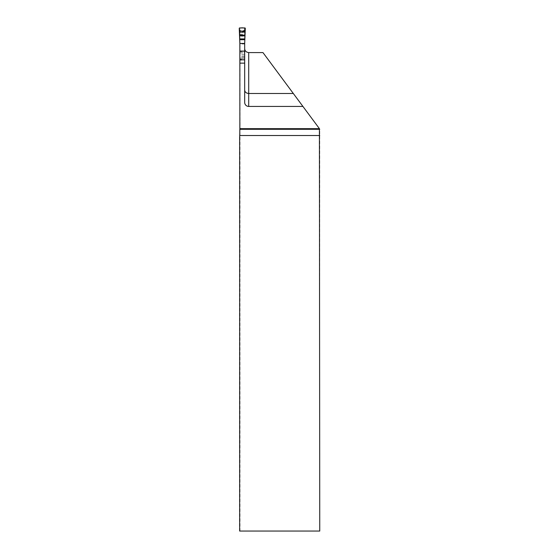 <?xml version="1.0" encoding="UTF-8"?>
<svg xmlns="http://www.w3.org/2000/svg" width="559" height="559" viewBox="0 0 559 559"><rect width="100%" height="100%" fill="white"/><g stroke="black" fill="none" stroke-linecap="round" stroke-linejoin="round"><path stroke-width="0.42" stroke-dasharray="2.79 2.1" d="M244.681 43.979L240 43.979L240 531.05L319.748 531.05L319.748 129.108L262.968 52.588L248.706 52.588A4.025 4.025 0 0 1 244.681 48.563L244.681 30.563L239.853 30.563L244.681 30.563L244.681 57.067L244.681 56.026L239.853 56.026L239.853 54.426L239.853 56.026L244.681 56.026L244.681 54.426L239.853 54.426L239.853 30.563L239.65 135.865M239.853 43.455L239.853 52.895L239.853 51.707L244.681 51.707L244.681 43.455L244.681 51.707L239.853 51.707L239.853 43.455M239.853 52.895L239.853 60.148L239.853 56.026L239.853 57.067L244.681 57.067L244.681 58.101L244.681 57.067L239.853 57.067L239.853 58.101L244.681 58.101L244.681 60.148L244.681 58.101L239.853 58.101L240.258 60.148L244.283 60.148L240.258 60.148A0.405 0.405 0 0 1 239.853 59.743L244.681 59.443L239.853 59.443L244.681 59.17L244.681 52.895L244.681 59.17L239.853 59.17L239.853 52.895L244.681 52.895L244.681 51.707L244.681 52.895L239.853 52.895M240 531.05L239.65 531.05M244.681 48.563L244.681 102.409A4.025 4.025 0 0 0 248.706 106.434L302.922 106.434M239.853 60.148L244.681 60.148L239.853 60.148M240 43.979L239.853 35.587M239.853 38.69L239.853 31.758A0.405 0.405 0 0 1 240.258 31.374L244.283 31.374L240.258 31.374L239.643 27.95M239.853 32.429L239.853 31.772A0.405 0.405 0 0 1 240.258 31.374A0.405 0.405 0 0 0 239.853 31.772L244.681 31.758L244.681 54.426L239.853 54.426L239.853 32.429L244.681 32.429M239.853 31.772L244.681 31.772A0.405 0.405 0 0 0 244.283 31.374A0.405 0.405 0 0 1 244.681 31.758L244.681 38.69M244.681 59.743A0.405 0.405 0 0 1 244.283 60.148L244.681 59.743M244.681 30.465L244.283 30.074L244.283 31.374A0.405 0.405 0 0 1 244.681 31.772M239.853 30.465L240.258 30.074M244.681 31.402A0.405 0.384 0 0 0 244.283 31.018L240.258 31.018A0.405 0.384 180 0 0 239.853 31.402M244.891 27.95L244.283 30.074M244.681 30.486L245.289 28.39M239.252 28.39L239.853 30.486M239.853 34.344L244.681 34.344M239.853 32.639L244.681 32.639"/><path stroke-width="0.84" d="M244.681 90.048C244.828 92.06 246.17 93.206 248.706 93.493L293.321 93.493L319.413 128.654L239.853 128.654L239.748 135.523A4.025 4.025 0 0 1 239.65 135.865L239.65 531.05L319.748 531.05L319.413 128.654M293.321 93.493L262.968 52.588L248.706 52.588C246.128 52.211 244.786 50.869 244.681 48.563M239.853 51.065L244.681 51.065L244.681 43.455L239.853 43.455L239.853 128.654M244.681 51.065L244.681 102.409A4.025 4.025 0 0 0 248.706 106.434L302.922 106.434M244.681 43.455L245.289 28.39A0.419 0.405 106.1 0 0 244.891 27.95L239.643 27.95A0.419 0.405 -106.1 0 0 239.252 28.39L239.853 43.455M239.252 28.39C241.299 27.643 243.312 27.657 245.282 28.432L244.933 35.196C244.597 36.216 239.636 36.328 239.608 35.07L239.252 28.39M248.706 52.588L248.706 106.434M319.748 135.523L239.748 135.523M239.853 63.139L244.681 63.139M239.853 129.304L319.748 129.304M239.483 31.625L245.059 31.625M239.608 35.126L244.933 35.126M239.636 35.839L244.898 35.839M239.853 38.92L244.681 38.92M239.853 39.71L244.681 39.71"/></g></svg>
